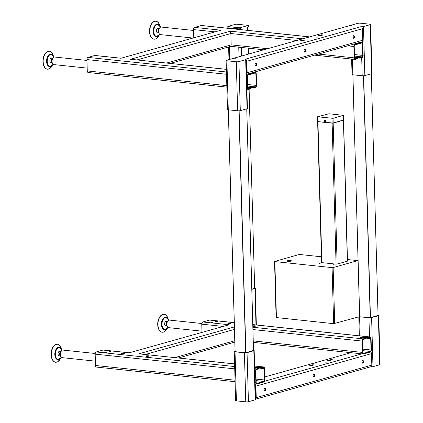 <?xml version="1.0" encoding="UTF-8"?>
<svg xmlns="http://www.w3.org/2000/svg" width="423" height="423" viewBox="0 0 423 423"><rect width="100%" height="100%" fill="white"/><g stroke="black" fill="none" stroke-linecap="round" stroke-linejoin="round"><path stroke-width="0.63" d="M57.977 359.687A6.276 3.638 -84 0 1 57.814 359.677A6.276 3.638 -84 0 1 54.826 354.902A6.276 3.638 -84 0 1 59.13 347.198A6.276 3.638 -84 0 1 59.289 347.22M60.701 355.965L59.162 355.806A2.284 1.322 -84 0 1 58.073 354.067A2.284 1.322 -84 0 1 59.638 351.264L61.182 351.428M60.478 355.912A2.284 1.322 -84 0 1 59.611 354.231A2.284 1.322 -84 0 1 60.949 351.439M60.262 354.553A1.369 0.793 -84 0 1 60.145 354.019A1.369 0.793 -84 0 1 60.452 352.724M95.376 361.152L62.086 357.641A3.802 2.205 -84 0 1 60.262 354.062A3.802 2.205 -84 0 1 62.377 350.122A3.802 2.205 -84 0 1 62.879 350.08L95.228 353.491M362.685 349.112L371.019 349.99L370.701 338.638A1.269 0.735 -84 0 0 370.088 337.586A1.269 0.735 -84 0 0 369.924 337.596L367.645 338.241L367.629 337.617L369.903 336.978L252.801 324.631M361.073 337.781A1.882 0.344 178.4 0 1 363.034 337.755L367.645 338.241M252.875 327.254L363.146 338.881L365.424 338.236L365.44 338.86L363.167 339.5A1.269 0.735 -84 0 0 362.458 340.959L362.775 352.311A1.269 0.735 -84 0 0 363.383 353.364A1.269 0.735 -84 0 0 363.553 353.348L370.31 351.45L362.728 350.651M256.1 379.098L264.433 379.976L264.116 368.623A1.269 0.735 -84 0 0 263.503 367.566A1.269 0.735 -84 0 0 263.339 367.582L261.06 368.222L261.044 367.603L263.318 366.963L254.604 366.043M254.651 367.746A1.882 0.344 178.4 0 1 256.449 367.735L261.06 368.222M254.657 367.783L258.839 368.222L258.855 368.84L256.581 369.485A1.269 0.735 -84 0 0 255.873 370.939L256.19 382.297A1.269 0.735 -84 0 0 256.798 383.349A1.269 0.735 -84 0 0 256.967 383.333L263.725 381.435L256.142 380.631M365.424 338.236L360.814 337.75A1.882 0.344 178.4 0 1 360.036 337.496A1.882 0.344 178.4 0 1 360.391 337.279A1.882 0.344 178.4 0 1 363.019 337.131L367.629 337.617M201.993 332.33L201.766 324.161A1.904 1.1 -84 0 1 202.829 321.977L209.586 320.079A1.904 1.1 -84 0 1 209.834 320.058L234.257 322.633M255.973 324.917L254.958 288.46L251.812 289.343M254.958 288.46A1.904 0.349 -1.6 0 0 255.318 288.243A1.904 0.349 -1.6 0 0 254.662 288M249.078 89.295L254.667 288.333L251.807 289.147M354.458 54.546L362.791 55.424A1.269 0.735 -84 0 1 362.083 56.878L359.804 57.517L359.82 58.141L362.099 57.502A1.904 1.1 96 0 0 363.156 55.318L362.844 43.966A1.904 1.1 96 0 0 361.929 42.385A1.904 1.1 96 0 0 361.676 42.406L354.918 44.309A1.904 1.1 96 0 0 353.861 46.493L347.685 45.843M193.766 37.763L193.538 29.589A1.904 1.1 -84 0 1 194.601 27.41L201.359 25.507A1.904 1.1 -84 0 1 201.607 25.486L309.694 36.88M359.804 57.517L355.193 57.036A1.882 0.344 -1.6 0 0 354.527 56.994M354.548 57.819L357.599 58.141L355.325 58.781A1.269 0.735 -84 0 1 355.156 58.797A1.269 0.735 -84 0 1 354.543 57.74L354.225 46.387A1.269 0.735 -84 0 1 354.934 44.928L361.697 43.03A1.269 0.735 -84 0 1 361.861 43.014A1.269 0.735 -84 0 1 362.474 44.066L359.217 43.722M247.873 84.526L256.206 85.404A1.269 0.735 -84 0 1 255.497 86.863L253.218 87.503L248.608 87.016A1.882 0.344 -1.6 0 0 247.941 86.979M247.963 87.799L251.013 88.121L248.74 88.767A1.269 0.735 -84 0 1 248.571 88.777A1.269 0.735 -84 0 1 247.957 87.725L247.64 76.373A1.269 0.735 -84 0 1 248.349 74.913L255.111 73.01A1.269 0.735 -84 0 1 255.275 72.999A1.269 0.735 -84 0 1 255.889 74.051L252.631 73.708M88.433 72.486A1.904 1.1 -84 0 1 88.185 72.507A1.904 1.1 -84 0 1 87.27 70.927L86.953 59.574A1.904 1.1 -84 0 1 88.016 57.396L94.773 55.492A1.904 1.1 -84 0 1 95.022 55.471L121.078 58.215L221.002 30.192L121.078 58.215M246.456 74.268A1.904 1.512 -105.7 0 0 247.169 72.735L362.738 40.227A1.904 1.512 74.3 0 1 361.713 41.893L246.144 74.406M246.08 60.759A1.269 1.01 74.3 0 1 246.212 61.346L246.524 72.513A1.269 1.01 74.3 0 1 246.424 73.079M360.824 26.712A1.904 0.349 -1.6 0 0 363.479 26.564L370.236 24.661A1.904 0.349 -1.6 0 0 370.596 24.449A1.904 0.349 -1.6 0 0 369.808 24.185L360.438 23.202A1.904 0.349 -1.6 0 0 357.784 23.35L351.027 25.253A1.904 0.349 -1.6 0 0 350.667 25.465A1.904 0.349 -1.6 0 0 351.455 25.729L349.916 25.565L234.347 58.073L235.886 58.237A1.904 0.349 -1.6 0 0 233.232 58.39L226.474 60.288A1.904 0.349 -1.6 0 0 226.115 60.505A1.904 0.349 -1.6 0 0 226.908 60.764L236.272 61.753A1.904 0.349 -1.6 0 0 238.926 61.599L245.684 59.701A1.904 0.349 -1.6 0 0 246.043 59.484A1.904 0.349 -1.6 0 0 245.255 59.225L360.824 26.712A1.904 1.512 74.3 0 1 362.416 28.743L246.847 61.256A1.904 1.512 -105.7 0 0 246.043 59.569M246.847 61.256L247.169 72.735M362.416 28.743L362.738 40.227M354.511 36.753A1.327 0.767 96 0 0 353.871 35.654A1.327 0.767 96 0 0 352.956 37.192A1.327 0.767 96 0 0 353.596 38.292A1.327 0.767 96 0 0 354.511 36.753M256.629 64.291A1.327 0.767 96 0 0 255.989 63.191A1.327 0.767 96 0 0 255.074 64.73A1.327 0.767 96 0 0 255.714 65.829A1.327 0.767 96 0 0 256.629 64.291M305.57 50.522A1.327 0.767 96 0 0 304.93 49.422A1.327 0.767 96 0 0 304.015 50.961A1.327 0.767 96 0 0 304.655 52.061A1.327 0.767 96 0 0 305.57 50.522M353.284 38.139A1.327 0.767 96 0 0 353.866 36.69A1.327 0.767 96 0 0 353.538 35.743M255.407 65.676A1.327 0.767 96 0 0 255.989 64.222A1.327 0.767 96 0 0 255.656 63.276M304.343 51.907A1.327 0.767 96 0 0 304.93 50.453A1.327 0.767 96 0 0 304.597 49.507M323.114 34.966L321.575 34.802L318.059 35.849L319.777 35.902L323.114 34.966M304.872 40.095L303.333 39.936L299.817 40.983L301.536 41.036L304.872 40.095M305.718 38.868L307.637 38.932L305.718 38.868M315.992 37.827L317.911 37.885L315.992 37.827M253.218 87.503L253.234 88.121L255.513 87.482A1.904 1.1 96 0 0 256.571 85.303L256.259 73.946A1.904 1.1 96 0 0 255.344 72.37A1.904 1.1 96 0 0 255.09 72.391L248.333 74.295A1.904 1.1 96 0 0 247.275 76.473L246.514 76.394M362.791 55.424L362.474 44.066M357.599 58.141L357.62 58.76L355.341 59.4A1.904 1.1 96 0 1 355.087 59.421L314.58 55.154M318.413 54.075L354.178 57.845A1.904 1.1 96 0 0 355.087 59.421M354.178 57.845L353.861 46.493M256.206 85.404L255.889 74.051M251.013 88.121L251.035 88.745L248.756 89.385A1.904 1.1 96 0 1 248.502 89.406L246.873 89.237M246.831 87.751L247.592 87.831A1.904 1.1 96 0 0 248.502 89.406M247.592 87.831L247.275 76.473M230.789 46.271L231.17 44.88L230.852 33.523L230.371 31.18L302.81 38.816M354.543 57.618A1.882 0.344 178.4 0 1 355.209 57.655L359.82 58.141M247.957 87.598A1.882 0.344 178.4 0 1 248.624 87.64L253.234 88.121M226.363 69.361L130.543 59.262L226.363 69.314M230.884 46.329L170.236 63.397M228.367 27.892L227.833 27.765L227.944 26.411L235.949 24.159L248.428 25.369L240.275 27.707L240.312 28.981L228.367 27.892A1.904 0.349 -1.6 0 0 228.875 27.976L228.885 28.362M240.914 29.631L240.893 28.817L240.312 28.981M248.312 26.564L247.651 26.913L247.746 30.35M238.249 29.351L238.239 28.965L228.875 27.976M238.239 28.965A1.904 0.349 -1.6 0 0 238.916 29.002M352.391 59.141L352.824 74.781L362.194 75.765L361.686 57.618M370.596 24.449L371.965 73.502A1.904 0.349 178.4 0 1 371.606 73.713L370.236 24.661M363.479 26.564L364.848 75.617L371.606 73.713M364.848 75.617A1.904 0.349 178.4 0 1 362.194 75.765M352.824 74.781A1.904 0.349 178.4 0 1 352.036 74.522L351.608 59.056M246.043 59.484L247.413 108.537A1.904 0.349 178.4 0 1 247.053 108.753L245.684 59.701M238.926 61.599L240.296 110.657L247.053 108.753M240.296 110.657A1.904 0.349 178.4 0 1 237.641 110.805L236.272 61.753M226.908 60.764L228.277 109.816L237.641 110.805M228.277 109.816A1.904 0.349 178.4 0 1 227.489 109.557L226.115 60.505M87.191 68.108L53.874 64.597A3.802 2.205 -84 0 1 52.05 61.012A3.802 2.205 -84 0 1 54.17 57.079A3.802 2.205 -84 0 1 54.673 57.031L86.979 60.436M52.05 61.504A1.369 0.793 -84 0 1 51.934 60.97A1.369 0.793 -84 0 1 52.246 59.675M52.272 62.863A2.284 1.322 -84 0 1 51.405 61.187A2.284 1.322 -84 0 1 52.743 58.39M52.494 62.921L50.95 62.757A2.284 1.322 -84 0 1 49.866 61.023A2.284 1.322 -84 0 1 51.432 58.221L52.97 58.385M49.766 66.644A6.276 3.638 -84 0 1 49.607 66.633A6.276 3.638 -84 0 1 46.615 61.858A6.276 3.638 -84 0 1 50.924 54.149A6.276 3.638 -84 0 1 51.083 54.176M192.835 38.028L160.46 34.612A3.802 2.205 -84 0 1 158.636 31.027A3.802 2.205 -84 0 1 160.756 27.093A3.802 2.205 -84 0 1 161.258 27.051L193.565 30.456M158.636 31.519A1.369 0.793 -84 0 1 158.551 31.202A1.369 0.793 -84 0 1 158.831 29.695M158.858 32.878A2.284 1.322 -84 0 1 158.033 31.561A2.284 1.322 -84 0 1 159.328 28.41M159.08 32.936L157.536 32.777A2.284 1.322 -84 0 1 156.494 31.397A2.284 1.322 -84 0 1 158.017 28.235L159.556 28.399M156.357 36.658A6.276 3.638 -84 0 1 156.193 36.648A6.276 3.638 -84 0 1 153.327 32.862A6.276 3.638 -84 0 1 157.509 24.169A6.276 3.638 -84 0 1 157.668 24.19M253.255 340.912L362.405 352.412A1.904 1.1 96 0 0 363.315 353.993A1.904 1.1 96 0 0 363.569 353.972L370.326 352.068A1.904 1.1 96 0 0 371.389 349.89L371.071 338.532A1.904 1.1 96 0 0 370.157 336.957A1.904 1.1 96 0 0 369.903 336.978M378.072 315.389L370.352 317.763L359.227 316.721A1.904 0.349 -1.6 0 0 359.587 316.774L360.121 335.899M363.146 338.881A1.904 1.1 96 0 0 362.088 341.06L252.938 329.554M371.019 349.99A1.269 0.735 -84 0 1 370.31 351.45M362.405 352.412L362.088 341.06M254.635 367.122A1.882 0.344 178.4 0 1 256.433 367.116L261.044 367.603M258.839 368.222L256.56 368.861A1.904 1.1 96 0 0 255.503 371.045L254.741 370.966M96.661 367.053A1.904 1.1 -84 0 1 96.412 367.079A1.904 1.1 -84 0 1 95.498 365.498L95.18 354.146A1.904 1.1 -84 0 1 96.243 351.962L103.001 350.064A1.904 1.1 -84 0 1 103.249 350.038L129.306 352.787L229.229 324.764L129.306 352.787M217.343 321.38L215.455 321.321L217.343 321.38M252.838 325.916A1.592 0.291 178.4 0 1 254.588 325.784A1.592 0.291 178.4 0 1 255.629 326.027A1.592 0.291 178.4 0 1 255.333 326.207A1.592 0.291 178.4 0 1 252.848 326.297M295.566 331.272L293.678 331.209L295.566 331.272M124.156 353.602A1.592 0.291 178.4 0 1 122.384 353.755A1.592 0.291 178.4 0 1 121.279 353.506A1.592 0.291 178.4 0 1 121.575 353.327A1.592 0.291 178.4 0 1 123.352 353.173A1.592 0.291 178.4 0 1 124.457 353.417A1.592 0.291 178.4 0 1 124.156 353.602M188.981 361.253L187.093 361.194L188.981 361.253M106.506 352.56L104.624 352.502L106.506 352.56M110.757 351.365L108.87 351.307L110.757 351.365M193.232 360.058L191.344 359.999L193.232 360.058M148.748 356.192A1.592 0.291 178.4 0 1 146.971 356.346A1.592 0.291 178.4 0 1 145.866 356.097A1.592 0.291 178.4 0 1 146.168 355.917A1.592 0.291 178.4 0 1 147.944 355.764A1.592 0.291 178.4 0 1 149.044 356.013A1.592 0.291 178.4 0 1 148.748 356.192M299.817 330.072L297.929 330.014L299.817 330.072M230.741 323.616A1.592 0.291 178.4 0 1 228.97 323.769A1.592 0.291 178.4 0 1 227.865 323.521A1.592 0.291 178.4 0 1 228.166 323.341A1.592 0.291 178.4 0 1 229.938 323.188A1.592 0.291 178.4 0 1 231.043 323.436A1.592 0.291 178.4 0 1 230.741 323.616M213.092 322.575L211.209 322.516L213.092 322.575M369.485 336.882L368.951 317.758L359.587 316.774M378.722 315.495L380.092 364.547A1.904 0.349 178.4 0 1 379.732 364.758L378.363 315.706A1.904 0.349 -1.6 0 0 378.722 315.495A1.904 0.349 -1.6 0 0 378.067 315.246M378.363 315.706L371.606 317.61L372.975 366.662A1.904 0.349 178.4 0 1 370.574 366.831M368.951 317.758A1.904 0.349 -1.6 0 0 371.606 317.61M359.227 316.721L333.647 323.68L276.113 317.541L274.543 261.483L274.86 261.583L276.425 317.647M255.529 399.148A1.904 1.512 -105.7 0 0 256.243 397.615L255.92 386.136A1.904 1.512 -105.7 0 0 255.122 384.449M370.643 351.899A1.904 1.512 74.3 0 1 371.489 353.623L255.92 386.136M350.995 352.692L264.719 376.962M255.058 382.318L255.82 382.397A1.904 1.1 96 0 0 256.729 383.978A1.904 1.1 96 0 0 256.983 383.952L263.741 382.054A1.904 1.1 96 0 0 264.803 379.87L264.486 368.518A1.904 1.1 96 0 0 263.571 366.937A1.904 1.1 96 0 0 263.318 366.963M264.433 379.976A1.269 0.735 -84 0 1 263.725 381.435M255.82 382.397L255.503 371.045M234.591 363.933L138.77 353.834L234.591 363.886M347.452 259.526L357.176 260.552L358.048 260.309M358.054 260.552L333.144 267.558L334.709 323.616M359.65 316.637L352.893 74.786M379.732 364.758L372.975 366.662M255.154 385.633A1.269 1.01 74.3 0 1 255.286 386.225L255.598 397.393A1.269 1.01 74.3 0 1 255.497 397.958M316.51 363.933L314.59 363.87L316.51 363.933M326.789 362.886L324.864 362.828L326.789 362.886M333.647 323.68L332.081 267.616L333.144 267.558M332.081 267.616L274.86 261.583M321.401 256.782L299.352 254.456L274.543 261.483M201.961 331.167L168.671 327.661A3.802 2.205 -84 0 1 166.847 324.076A3.802 2.205 -84 0 1 168.962 320.137A3.802 2.205 -84 0 1 169.464 320.095L201.813 323.505M256.243 397.615L371.812 365.107A1.904 1.512 74.3 0 1 370.786 366.773L255.217 399.286M371.812 365.107L371.489 353.623M327.312 360.623L328.851 360.782L332.367 359.735L330.649 359.682L327.317 360.83M309.07 365.752L310.609 365.916L314.13 364.869L312.407 364.816L309.076 365.958M362.03 362.072A1.327 0.767 96 0 0 362.67 363.172A1.327 0.767 96 0 0 363.584 361.633A1.327 0.767 96 0 0 362.945 360.533A1.327 0.767 96 0 0 362.03 362.072M264.153 389.609A1.327 0.767 96 0 0 264.787 390.709A1.327 0.767 96 0 0 265.702 389.171A1.327 0.767 96 0 0 265.068 388.071A1.327 0.767 96 0 0 264.153 389.609M313.089 375.841A1.327 0.767 96 0 0 313.729 376.941A1.327 0.767 96 0 0 314.643 375.402A1.327 0.767 96 0 0 314.009 374.302A1.327 0.767 96 0 0 313.089 375.841M313.676 374.387A1.327 0.767 -84 0 1 314.003 375.333A1.327 0.767 -84 0 1 313.422 376.787M264.735 388.155A1.327 0.767 -84 0 1 265.062 389.102A1.327 0.767 -84 0 1 264.481 390.551M362.611 360.623A1.327 0.767 -84 0 1 362.945 361.57A1.327 0.767 -84 0 1 362.363 363.019M320.259 263.217L319.048 263.365L320.259 263.217M334.133 264.676L332.922 264.824L334.133 264.676M286.91 261.176L288.75 261.372A2.379 0.439 -1.6 0 0 291.436 260.864A2.379 0.439 -1.6 0 0 291.198 260.684L289.358 260.489A2.379 0.439 -1.6 0 0 286.672 260.996A2.379 0.439 -1.6 0 0 286.91 261.176M347.352 261.033L343.418 120.227L333.181 123.104L337.12 264.079L336.058 264.137L332.124 123.167L333.181 123.104M321.877 262.641L321.565 262.54L317.625 121.565L317.937 121.671L321.877 262.641L336.058 264.137M337.12 264.079L347.352 261.197M255.185 399.798L253.816 350.746A1.904 0.349 -1.6 0 0 254.17 350.53L255.545 399.582A1.904 0.349 178.4 0 1 255.185 399.798L248.428 401.702A1.904 0.349 178.4 0 1 245.774 401.85L236.404 400.861A1.904 0.349 178.4 0 1 235.616 400.602L234.247 351.55A1.904 0.349 -1.6 0 0 235.035 351.809L236.404 400.861M254.17 350.53A1.904 0.349 -1.6 0 0 253.514 350.286M245.774 401.85L244.399 352.798A1.904 0.349 -1.6 0 0 247.053 352.645L248.428 401.702M244.399 352.798L235.035 351.809M235.056 351.206L234.606 351.333A1.904 0.349 -1.6 0 0 234.247 351.55M253.816 350.746L247.053 352.645M253.52 350.429L245.8 352.803L234.374 351.598L235.061 351.402M290.014 261.303L289.38 261.24L289.358 260.489M289.38 261.24A2.379 0.439 -1.6 0 0 288.116 261.303M291.209 261.06L291.198 260.684M332.124 123.167L317.937 121.671M343.418 120.227L332.69 123.172L317.625 121.565M343.561 120.143L347.5 261.113M166.847 324.568A1.369 0.793 -84 0 1 166.731 324.034A1.369 0.793 -84 0 1 167.037 322.738M325.631 121.935L324.547 122.242L325.647 122.358M167.064 325.927A2.284 1.322 -84 0 1 166.197 324.245A2.284 1.322 -84 0 1 167.534 321.454M167.286 325.985L165.747 325.821A2.284 1.322 -84 0 1 164.658 324.087A2.284 1.322 -84 0 1 166.223 321.284L167.767 321.443M164.563 329.707A6.276 3.638 -84 0 1 164.399 329.697A6.276 3.638 -84 0 1 161.412 324.922A6.276 3.638 -84 0 1 165.716 317.213A6.276 3.638 -84 0 1 165.874 317.234M343.413 119.989L333.181 123.03L325.647 122.411L325.594 120.465L324.356 120.333L324.415 122.279L317.937 121.597L317.62 121.491L317.493 116.785L333.049 118.324L343.428 115.357L328.93 113.755L317.493 116.785M239.249 29.039L239.212 27.77L240.275 27.707M239.212 27.77L228.113 26.601L228.15 27.87M227.796 26.496L228.113 26.601M54.26 361.686A8.872 5.139 -84 0 1 51.162 355.346M51.4 355.352A9.015 5.224 96 0 0 54.895 362.014A9.015 5.224 96 0 0 60.352 358.852L57.755 361.76L55.545 362.278L54.033 361.728L52.907 360.671L51.426 357.393L51.162 352.66L51.78 349.694L53.547 346.226L55.244 344.703L57.459 344.179L58.971 344.734L60.849 346.997L61.435 348.536A9.015 5.224 96 0 0 55.207 344.951A9.015 5.224 96 0 0 51.4 355.352M60.584 358.535A6.276 3.638 -84 0 1 58.136 359.714L58.136 359.714A6.276 3.638 -84 0 1 55.143 354.939A6.276 3.638 -84 0 1 59.453 347.23L59.453 347.23A6.276 3.638 -84 0 1 61.599 348.896M62.17 350.196A6.081 3.521 96 0 0 57.972 347.928A6.081 3.521 96 0 0 55.445 354.913A6.081 3.521 96 0 0 57.761 359.386A6.081 3.521 96 0 0 61.414 357.377M239.016 56.761L238.746 47.159M229.398 46.757L229.747 59.368M362.083 56.878L354.5 56.079M354.992 58.744L355.325 58.781M255.497 86.863L247.915 86.065M248.407 88.73L248.74 88.767M121.174 58.274L94.773 55.492M194.601 27.41L221.002 30.192M309.567 36.917L201.359 25.507M130.543 59.262L230.371 31.18M88.016 57.396L226.437 71.984M303.349 40.529L303.333 39.936M321.591 35.395L321.575 34.802M353.617 44.172L354.918 44.309M361.676 42.406L360.375 42.268M247.032 74.157L248.333 74.295M255.09 72.391L253.789 72.254M214.836 31.836L193.538 29.589M296.877 40.486L230.852 33.523L137.078 59.902M166.667 63.022L231.17 44.88L267.606 48.719M226.501 74.284L86.953 59.574M87.27 70.927L226.818 85.642M248.608 87.016L248.624 87.64M355.193 57.036L355.209 57.655M241.411 47.439L241.655 56.021M248.317 26.728L248.285 25.454M248.412 54.118L248.243 48.159M361.258 42.316L361.253 42.025M53.964 57.153A6.081 3.521 96 0 0 49.761 54.879A6.081 3.521 96 0 0 47.233 61.864A6.081 3.521 96 0 0 49.549 66.342A6.081 3.521 96 0 0 53.208 64.333M52.373 65.486A6.276 3.638 -84 0 1 49.93 66.665L49.93 66.665A6.276 3.638 -84 0 1 46.937 61.89A6.276 3.638 -84 0 1 51.241 54.186L51.241 54.186A6.276 3.638 -84 0 1 53.393 55.847M43.194 62.308A9.015 5.224 96 0 0 46.689 68.97A9.015 5.224 96 0 0 52.14 65.803L49.549 68.711L47.334 69.235L45.821 68.679L44.695 67.627L43.22 64.349L42.956 59.617L43.569 56.65L45.34 53.182L47.038 51.654L49.253 51.135L50.765 51.685L52.642 53.948L53.229 55.492A9.015 5.224 96 0 0 47.001 51.902A9.015 5.224 96 0 0 43.194 62.308M46.054 68.642A8.872 5.139 -84 0 1 42.956 62.303M42.95 62.239A8.872 5.139 -84 0 1 47.862 51.447M160.55 27.167A6.081 3.521 96 0 0 156.066 25.116A6.081 3.521 96 0 0 153.94 32.841A6.081 3.521 96 0 0 159.794 34.348M158.958 35.5A6.276 3.638 -84 0 1 156.515 36.685L156.515 36.685A6.276 3.638 -84 0 1 153.644 32.899A6.276 3.638 -84 0 1 157.827 24.201L157.827 24.201A6.276 3.638 -84 0 1 159.979 25.866M149.954 33.745A9.015 5.224 96 0 0 158.725 35.823L156.135 38.731L153.919 39.249L152.407 38.699L150.53 36.436L149.668 33.713L149.531 29.716L150.62 25.422L151.92 23.202L153.618 21.673L155.833 21.15L157.345 21.7L159.222 23.958L159.815 25.507A9.015 5.224 96 0 0 153.168 22.234A9.015 5.224 96 0 0 149.954 33.745M152.64 38.657A8.872 5.139 -84 0 1 149.726 33.755M149.705 33.65A8.872 5.139 -84 0 1 154.448 21.462M234.263 322.68L209.586 320.079M129.401 352.845L103.001 350.064M202.829 321.977L229.229 324.764M138.77 353.834L234.379 326.937M96.243 351.962L234.665 366.556M254.678 368.666L256.56 368.861M223.064 326.408L201.766 324.161M363.22 353.316L363.553 353.348M256.634 383.301L256.967 383.333M370.701 338.638L361.966 337.718M363.034 337.755L363.019 337.131M264.539 381.234L361.898 353.845M174.9 357.594L234.765 340.753M95.498 365.498L235.045 380.208M234.728 368.856L95.18 354.146M256.449 367.735L256.433 367.116M234.448 329.395L145.306 354.474M371.294 73.803L378.051 315.6M363.68 75.786L370.442 317.742M363.468 75.796L370.225 317.752M352.93 74.792L359.682 316.642M264.116 368.623L255.381 367.698M330.649 359.682L330.664 360.274M312.407 364.816L312.423 365.409M246.741 108.838L253.499 350.635M239.132 110.826L245.89 352.777M238.921 110.837L245.678 352.787M228.378 109.827L235.135 351.677M228.346 109.827L235.098 351.672M168.756 320.211A6.081 3.521 96 0 0 164.558 317.943A6.081 3.521 96 0 0 162.03 324.927A6.081 3.521 96 0 0 164.346 329.406A6.081 3.521 96 0 0 168 327.397M167.17 328.549A6.276 3.638 -84 0 1 164.721 329.729L164.721 329.729A6.276 3.638 -84 0 1 161.729 324.954A6.276 3.638 -84 0 1 166.038 317.245L166.038 317.245A6.276 3.638 -84 0 1 168.185 318.91M157.985 325.366A9.015 5.224 96 0 0 161.48 332.034A9.015 5.224 96 0 0 166.937 328.867L164.341 331.775L162.131 332.298L160.618 331.743L159.492 330.691L158.012 327.413L157.747 322.675L158.366 319.714L160.132 316.24L161.829 314.717L164.045 314.194L165.557 314.749L167.434 317.012L168.021 318.551A9.015 5.224 96 0 0 161.792 314.966A9.015 5.224 96 0 0 157.985 325.366M160.846 331.701A8.872 5.139 -84 0 1 157.747 325.366M343.413 120.153L343.28 115.442M333.049 118.324L333.181 123.03M332.118 123.093L331.986 118.382M317.805 116.885L317.937 121.597M157.742 325.298A8.872 5.139 -84 0 1 162.659 314.506M51.157 355.283A8.872 5.139 -84 0 1 56.074 344.491M61.446 357.403L57.814 359.677M255.344 72.37L253.916 72.217M226.86 87.127L88.185 72.507M263.772 49.798L230.9 46.334M360.502 42.237L361.929 42.385M248.772 54.017L248.613 48.201M248.116 30.387L248.015 26.813M228.975 59.585L228.621 46.974M228.097 28.278L228.087 27.86M49.607 66.633L53.24 64.354M54.001 57.137L50.924 54.149M156.193 36.648L159.825 34.369M160.587 27.151L157.509 24.169M255.318 288.243L256.343 324.959M249.11 89.285L254.667 288.333M252.801 324.584L370.157 336.957M358.804 316.838L359.339 335.814M363.315 353.993L253.298 342.397M234.802 342.117L178.464 357.969M256.729 383.978L255.101 383.804M235.088 381.694L96.412 367.079M263.571 366.937L254.604 365.995M359.619 316.631L352.867 74.781M378.077 315.59L371.325 73.792M253.525 350.63L246.773 108.833M235.072 351.672L228.314 109.821M164.399 329.697L168.031 327.418M343.428 115.357L343.561 120.063M168.793 320.2L165.716 317.213M62.207 350.181L59.13 347.198M248.46 26.638L248.428 25.369"/></g></svg>
